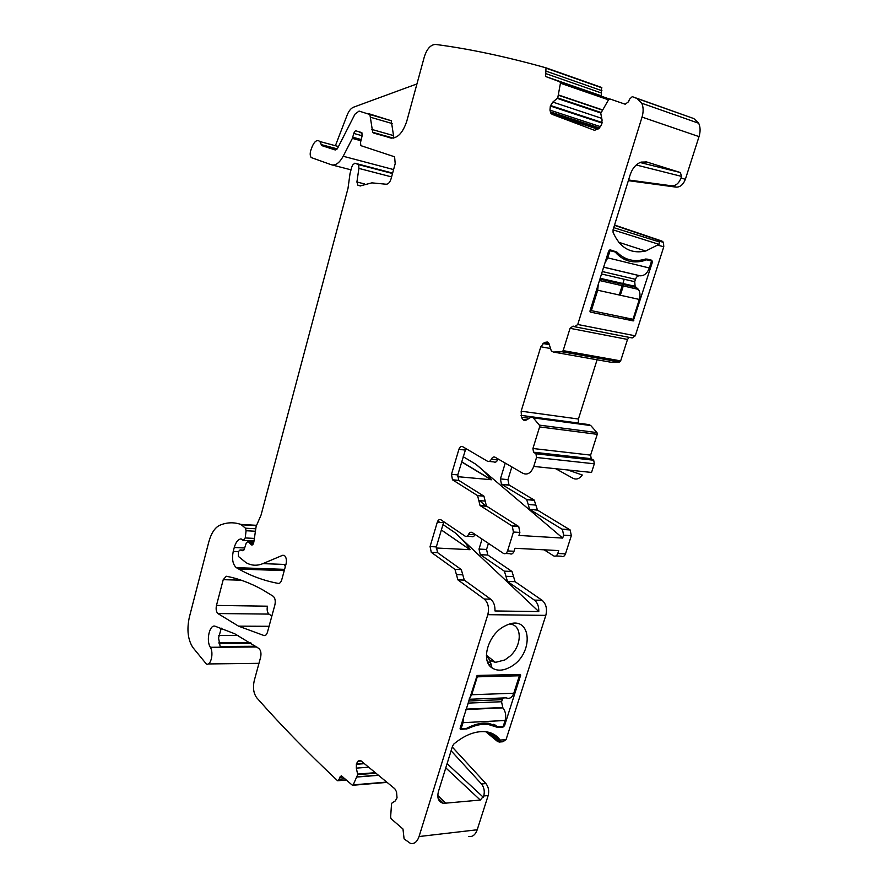 <?xml version="1.0" encoding="UTF-8"?>
<svg xmlns="http://www.w3.org/2000/svg" width="888" height="888" viewBox="0 0 888 888"><rect width="100%" height="100%" fill="white"/><g stroke="black" fill="none" stroke-linecap="round" stroke-linejoin="round"><path stroke-width="1.33" d="M500.221 741.935L502.797 741.769L506.038 739.682L545.82 615.373L487.812 614.674L419.047 836.54C417.149 841.946 414.263 844.222 410.4 843.367L404.096 838.905L402.974 829.015L391.153 818.78L390.609 817.193L391.586 803.329L395.293 800.921L397.036 797.813L396.525 791.841L394.838 788.788L360.484 760.45L357.931 761.249L356.421 763.813L356.332 768.12L357.709 774.614L353.202 784.881L352.292 785.159L341.325 775.779L339.671 777.311L342.912 777.056M419.047 836.54L477.211 829.769C475.313 834.998 472.383 837.206 468.42 836.407M477.211 829.769L488.156 795.548C489.299 790.953 488.544 786.957 485.891 783.56L452.27 747.008M488.156 795.548L483.738 795.981L480.286 800.055L443.423 803.351C438.461 801.964 436.818 797.957 438.483 791.363L452.603 745.931L453.957 743.911C464.957 734.853 475.568 730.791 485.803 731.734C491.996 732.556 496.747 735.32 500.077 740.059L499.922 742.091L488.378 732.189M477.122 675.468L520.357 674.414L520.69 675.069L504.539 725.707L503.008 727.094L497.48 727.361L488.111 724.408C481.851 723.742 475.113 725.163 467.898 728.66L460.728 729.448L460.139 728.16L477.122 675.468M504.473 626.207C488.222 634.31 480.43 660.816 492.03 667.898C497.058 671.139 503.074 670.895 510.078 667.143C534.509 654.645 532.134 613.775 507.048 624.974L504.473 626.207M487.812 614.674C489.377 607.969 488.2 602.752 484.271 599.056L457.908 579.886L454.956 569.352L431.279 552.325L430.07 546.564L436.341 546.886L443.556 522.632L437.285 522.222L430.07 546.564M437.285 522.222C438.161 519.857 439.394 519.058 440.981 519.835L464.946 536.052C466.389 536.829 467.61 536.252 468.598 534.321C469.586 532.378 470.807 531.801 472.272 532.567L503.385 553.368C505.194 554.256 506.582 553.435 507.57 550.926L513.431 532.034L519.869 532.434L518.947 535.431L562.692 538.084L563.625 535.175L562.437 529.437L570.14 529.947L571.328 535.653L563.625 535.175M529.093 418.248L521.5 417.238L522.566 419.325L523.765 420.191L526.628 419.935L531.457 416.883L533.277 417.871L539.349 425.119L539.604 426.917L532.933 448.496L533.51 452.192L535.952 453.768L536.53 457.475L533.755 466.433C531.202 472.949 527.605 475.258 522.965 473.348L495.093 457.231C493.573 456.565 492.307 457.242 491.297 459.251C490.276 461.272 489.011 461.938 487.523 461.261L462.704 446.697C461.05 446.042 459.784 446.93 458.885 449.361L451.481 474.314L452.48 479.798L477.589 495.637L480.053 505.527L512.287 526.129L513.431 532.034M521.5 417.238L521.156 411.188L540.792 346.775L544.333 342.468L547.286 342.002L548.84 343.156L551.304 350.893L553.324 352.048L562.004 351.77L619.491 361.993L610.877 362.215L553.502 352.081M594.572 130.314L599 128.438L601.498 124.908L602.086 120.035L600.765 113.387L608.535 99.745L609.934 98.979L625.219 104.218L628.571 101.709L629.481 99.267L632.256 96.648L636.996 98.479L641.769 103.23C643.489 107.182 643.578 111.81 642.035 117.094L577.755 324.486L574.68 326.74L573.104 326.085L570.052 328.316L563.159 350.627L562.004 351.77M594.361 130.247L552.125 114.341L550.804 113.131L598.645 128.705M602.064 123.077L550.338 106.016L549.972 110.134L550.804 113.131M550.338 106.016L552.824 102.076L557.742 97.946L560.439 83.195L608.48 99.833M360.628 132.257L356.832 131.135C355.677 130.27 354.678 131.036 353.813 133.433L352.37 138.384L343.19 156.255C339.471 162.97 335.531 165.812 331.368 164.768L311.189 157.553C309.945 155.733 309.879 153.18 310.955 149.872L312.276 146.365C314.696 141.003 317.227 139.394 319.869 141.536L321.822 145.621L335.253 149.972L337.606 148.241L354.967 114.163L359.052 111.078L369.896 114.519L372.694 132.312L390.509 137.973C397.358 138.706 402.786 133.078 406.804 121.112L424.342 56.777C426.973 48.718 430.724 44.611 435.597 44.433C469.097 48.807 505.905 56.61 546.02 67.843L545.587 76.501L559.906 81.829L560.439 83.195M361.816 132.601L362.138 135.775L360.517 142.435L360.839 145.632L394.594 156.799L395.204 163.647L391.075 178.799C389.932 182.329 388.311 184.149 386.191 184.238L371.85 182.861L360.939 185.725L357.986 185.326L356.909 182.007L358.896 168.409L391.586 176.901M339.671 777.311L339.238 779.22L337.606 780.752C307.437 752.436 280.508 724.797 256.81 697.846L256.676 697.691C253.546 693.317 252.736 687.667 254.223 680.741L260.617 657.275C261.405 653.357 260.85 650.449 258.985 648.54L234.665 633.732L215.118 626.229C209.601 624.131 205.894 640.559 210.334 647.285C214.019 652.835 210.756 666.389 206.338 663.98L192.874 647.519C187.89 639.782 186.702 629.725 189.311 617.349L208.702 542.291C211.144 533.355 214.796 527.694 219.647 525.319C226.662 522.311 233.744 522 240.892 524.42L245.477 528.205L246.087 530.735L245.221 537.95L243.168 540.404L241.048 538.872C238.051 539.316 235.786 542.191 234.254 547.508L233.233 551.404C231.735 559.074 232.778 564.502 236.352 567.665L238.783 569.064C251.015 576.001 264.191 580.785 278.299 583.416C279.82 583.538 280.963 582.317 281.751 579.764L286.047 564.013C286.846 560.017 286.269 557.165 284.327 555.444L282.584 555.311L262.892 563.625C257.009 566.022 251.393 565.7 246.043 562.648L238.406 556.443L238.35 551.692L240.038 549.927L242.657 550.715L244.278 549.184L246.287 542.89L248.141 541.425L251.348 544.877C252.569 545.288 253.413 544.3 253.857 541.913L256.155 526.318L261.061 515.051L348.007 188.345L350.016 173.626L351.748 167.111L352.647 165.002L354.867 163.192L358.697 164.657L358.896 168.409M264.102 635.575L238.517 626.151L217.882 613.541C216.217 611.821 215.74 609.113 216.472 605.427L223.232 579.675L226.285 576.245C238.04 578.432 250.072 582.894 262.371 589.643L273.215 596.27C275.125 598.068 275.691 600.943 274.892 604.906L267.477 632.123C266.7 634.631 265.579 635.775 264.102 635.575L264.924 635.564M258.974 663.314L208.236 663.947M285.314 566.711L284.404 564.435M546.02 67.843L601.576 87.446L601.198 95.804L601.975 96.481M632.256 96.648L693.839 118.581L698.678 123.243C700.432 127.084 700.554 131.546 699.023 136.619L685.358 179.321C683.294 184.604 680.208 187.213 676.101 187.135L628.349 180.653M614.552 225.041L661.982 241.081L663.469 242.324L663.78 246.753L635.275 335.819L632.178 337.951L575.291 326.862M570.052 328.316L627.505 339.438L629.17 337.362M627.505 339.438L620.657 360.894L619.491 361.993M578.354 423.176L578.421 419.025L597.08 359.784M531.457 416.883L588.922 424.597L590.764 425.552L596.98 432.6L597.247 434.332L590.609 455.122L591.219 458.696L593.706 460.228L594.316 463.814L591.552 472.438L533.755 466.433M511.832 466.922L507.936 479.631L508.991 484.948L534.221 500.066L526.617 499.433L501.454 484.26L500.41 478.921L505.239 463.103M535.853 505.094L528.249 504.484L529.537 509.301L537.495 510.145L534.221 500.066M537.495 510.145L570.14 529.947M555.91 555.955L561.26 556.221C563.103 557.076 564.513 556.299 565.501 553.868L571.328 535.653M488.422 543.367L486.557 549.45L479.021 549.062L482.062 539.116M511.965 571.45L504.351 571.162L512.01 571.495L487.823 555.033L486.557 549.45M512.01 571.495L515.084 581.684L542.046 600.244L534.409 600.122C537.484 602.597 538.938 606.415 538.783 611.577L494.971 610.955C495.138 605.649 493.728 601.731 490.709 599.189L484.204 599.012M545.82 615.373C547.363 608.89 546.131 603.862 542.113 600.288L542.046 600.244M271.861 616.028L268.986 614.096C267.255 612.42 266.744 609.79 267.466 606.193L216.472 605.427M483.738 795.981C484.881 791.363 484.127 787.356 481.485 783.96L451.104 750.76M485.747 731.734L497.768 741.658L499.922 742.091M487.623 662.137L490.465 662.093M486.402 655.733L490.032 660.494L495.493 662.37L504.861 659.939L510.089 656.088C522.377 645.243 522.299 624.653 509.712 624.064M457.931 579.897L464.302 580.108L490.642 599.145M464.302 580.108L461.305 569.596L437.562 552.636L436.341 546.886M467.01 536.174L471.295 536.43C472.738 537.207 473.959 536.63 474.947 534.698L475.069 534.443M505.705 553.479L509.823 553.69C511.632 554.567 513.031 553.757 514.019 551.248L514.951 548.273L558.707 550.582L557.786 553.479C556.798 555.921 555.389 556.709 553.557 555.844L544.133 549.816M465.845 448.54L457.764 474.902L458.763 480.375L483.938 496.17L486.413 506.016L518.736 526.551L519.869 532.434M498.157 459.007L497.646 459.929C496.625 461.938 495.36 462.593 493.861 461.927L489.221 461.438M567.776 469.974L582.295 475.002C579.531 478.821 576.423 479.92 572.971 478.299L555.744 468.72M614.463 225.319L657.642 239.938L659.495 241.969L658.996 244.344L645.709 251.027C630.802 254.157 619.924 247.93 613.075 232.345L613.064 229.814L630.18 174.781C632.423 168.232 636.074 164.003 641.125 162.093L646.742 161.982L680.375 172.538L681.54 176.39L636.263 164.99M628.56 179.987L671.783 185.825C675.879 185.892 678.965 183.283 681.029 177.977L681.54 176.39M616.905 252.081C624.22 259.529 633.011 262.06 643.289 259.651L646.875 259.041L651.814 260.273L652.414 262.093L633.244 320.901L590.265 312.077L589.932 311.166L608.602 251.204L610.245 249.905L616.905 252.081L610.8 250.039M393.895 138.017L391.253 120.746L368.742 113.697M379.298 117.26L380.275 117.272M337.562 146.298L338.694 146.109M416.938 83.927L353.535 107.193C350.971 108.269 348.862 110.867 347.197 114.985L335.398 145.721M255.811 646.264L220.169 646.486L218.548 637.973L221.301 628.182M528.249 504.484L526.617 499.433M529.881 509.557L562.437 529.437M504.351 571.162L480.286 554.667L479.021 549.062M504.406 571.195L507.481 581.451L534.343 600.077M538.783 611.577L455.233 532.878L442.99 524.542M441.369 530.003L470.063 549.705C467.01 544.399 462.06 538.794 455.233 532.878M470.018 549.694L436.119 547.985M562.692 538.084L475.824 464.246L463.181 456.698M457.487 476.656L491.464 479.753C487.834 474.836 482.628 469.674 475.824 464.246M479.598 500.632L485.903 506.204M618.825 253.946L617.016 254.024M620.346 295.238L623.731 284.537M623.776 284.393L623.975 283.749M620.201 255.1L618.348 255.289M624.22 279.254L622.688 284.138M622.632 284.282L619.258 294.994M590.243 310.201L591.33 310.634L597.691 290.221L639.327 299.445L633 319.28L591.33 310.634M598.301 284.282L597.691 290.221M609.057 250.383L610 250.705L607.769 257.853L604.917 263.048M599.966 278.932L636.041 287.201L638.428 289.388C640.148 292.196 640.448 295.549 639.327 299.445M636.041 287.201L635.131 286.313L634.72 281.696L635.475 279.309C636.396 276.889 637.795 275.702 639.682 275.746L640.137 275.802C644.255 275.902 647.319 273.304 649.35 267.998L651.57 261.039L646.63 259.818L642.812 261.017C631.823 263.547 622.621 260.539 615.184 251.992L610 250.705M615.184 251.992L609.423 250.072M644.832 259.218L646.63 259.818M645.487 259.03L651.57 261.039M517.704 674.48L519.369 675.768L513.797 693.239L471.695 694.738L477.278 676.834L519.369 675.768M469.13 699.278L506.193 697.846C509.557 699.2 512.087 697.657 513.797 693.239M503.185 697.968L501.531 701.742L502.886 707.88L465.945 709.523M505.117 720.479L463.003 722.677L461.094 728.77L466.333 728.482C474.203 724.275 481.574 722.532 488.433 723.243L498.212 726.706L503.219 726.428L505.117 720.479C506.349 715.628 505.605 711.432 502.886 707.88M476.357 676.09L477.278 676.834M469.286 698.789L471.695 694.738M463.003 722.677L463.58 717.115M460.195 727.982L461.094 728.77M506.038 739.682L500.077 740.059M485.891 783.56L481.485 783.96M447.097 763.658L483.327 797.269M445.787 767.865L480.286 800.055M437.784 795.47L446.009 803.451M491.697 733.266L500.566 740.847M519.857 674.425L520.69 675.069M503.685 724.985L504.539 725.707M502.286 726.484L503.008 727.094M495.282 725.085L498.002 727.372M493.251 724.286L496.536 727.061M467.177 728.038L467.898 728.66M465.412 728.537L466.122 729.159M460.883 729.448L460.073 728.737M456.41 574.591L462.77 574.825M461.261 569.552L454.9 569.308M431.324 552.369L437.606 552.669M474.947 534.698L468.598 534.321M514.019 551.248L507.57 550.926M565.501 553.868L557.786 553.479M511.91 525.829L518.348 526.251M486.746 506.271L480.386 505.783M485.159 501.076L478.799 500.566M477.222 495.371L483.572 495.893M459.074 480.608L452.802 480.042M457.764 474.902L451.481 474.314M465.157 450.05L458.885 449.361M491.297 459.251L497.646 459.929M536.53 457.475L594.316 463.814M535.475 453.391L593.217 459.862M533.988 452.569L591.708 459.063M532.933 448.496L590.609 455.122M539.604 426.917L597.247 434.332M539.349 425.119L596.98 432.6M590.775 425.563L533.277 417.871M590.631 425.452L533.133 417.749M525.518 420.424L523.765 420.191M525.84 420.335L523.432 420.013M578.321 423.054L521.023 415.362M578.421 419.025L521.156 411.188M550.66 348.54L540.792 346.775M549.605 344.699L542.957 343.49M548.951 343.312L544.333 342.468M563.159 350.627L620.657 360.894M577.755 324.486L635.275 335.819M657.919 245.221L663.78 246.753M681.029 177.977L685.358 179.321M642.035 117.094L699.023 136.619M636.996 98.479L693.839 118.581M597.946 129.226L552.125 114.341M599.567 127.961L550.349 111.91M600.599 126.695L549.972 110.134M602.164 122.533L550.527 105.483M601.698 118.348L552.824 102.076M600.887 113.042L557.409 98.435M601.076 112.521L557.742 97.946M602.131 110.023L558.674 95.316M602.264 109.812L558.73 95.072M559.906 81.829L609.39 99.001M545.565 73.515L601.154 92.918M546.364 71.24L601.942 90.731M373.837 133.122L391.863 138.206M371.75 129.415L393.162 135.498M370.807 117.338L392.185 123.543M321.822 145.621L336.619 149.573M321.134 144.566L337.229 148.873M332.145 164.968L350.804 169.786M343.19 156.255L393.584 169.575M352.37 138.384L360.928 140.748M352.814 137.218L361.216 139.538M353.813 133.433L362.138 135.753M359.318 132.323L362.093 133.1M356.909 182.007L364.568 183.938M358.186 164.302L392.563 173.304M354.867 163.192L392.629 173.093M250.638 544.022L253.124 544.144M249.783 542.846L253.624 543.034M248.307 541.547L253.868 541.813M240.038 549.927L243.856 550.105M262.892 563.625L285.914 564.491M282.584 555.311L284.204 555.377M236.352 567.665L284.593 569.352M233.233 551.404L238.373 551.626M234.254 547.508L244.666 547.974M245.221 537.95L254.279 538.417M246.087 530.735L255.145 531.235M245.477 528.205L255.444 528.76M241.514 524.786L256.454 525.641M240.892 524.42L256.599 525.319M210.334 647.285L256.832 646.986M339.238 779.22L344.899 778.765M353.202 784.881L386.746 782.073M378.588 775.313L357.131 777.022M378.388 775.157L357.198 776.834M376.013 773.182L357.709 774.614M375.413 772.682L357.709 774.059M368.786 767.188L356.332 768.12M364.546 763.669L356.31 764.268M364.058 763.269L356.421 763.813M361.327 761.005L357.931 761.249M360.584 760.483L358.93 760.605M217.882 613.541L268.986 614.096M223.232 579.675L241.214 580.197M218.726 635.519L238.206 635.508M250.25 642.524L218.936 642.657M219.092 643.378L251.337 643.223M671.783 185.825L676.101 187.135M657.642 239.938L661.982 241.081M507.936 479.631L500.41 478.921M509.312 485.181L501.776 484.493M569.741 529.659L562.049 529.148M480.33 554.7L487.878 555.067M505.916 576.301L513.53 576.567M507.459 581.429L515.084 581.684L507.481 581.451M439.826 522.388L437.795 521.012M658.996 244.344L613.053 229.87M646.742 161.982L645.731 161.727M680.375 172.538L640.059 162.504M652.414 262.093L651.348 261.738M633.854 320.257L629.392 318.526M633.066 320.901L624.164 317.438M613.741 227.65L659.495 241.969M461.616 461.938L491.231 479.798M599.922 279.087L636.441 287.446M601.509 273.97L634.72 281.696M602.275 271.528L635.475 279.309M603.618 267.188L639.682 275.746M603.64 267.144L640.137 275.802M607.769 257.853L649.35 267.998M623.642 258.985L628.193 259.352M491.197 664.823L489.066 664.868M502.186 699.666L468.598 700.998M501.531 701.742L467.943 703.107M502.553 707.514L466.067 709.135M542.113 600.288L534.409 600.122M490.709 599.189L484.271 599.056M438.05 798.134L443.423 803.351M494.272 724.652L497.48 727.361M486.569 723.098L488.111 724.408M460.728 729.448L460.106 728.904M490.032 660.494L492.03 667.898M457.908 579.886L464.269 580.086M461.305 569.596L454.956 569.352M431.279 552.325L437.562 552.636M512.287 526.129L518.736 526.551M486.413 506.016L480.042 505.527M477.589 495.637L483.938 496.17M458.763 480.375L452.48 479.798M535.952 453.768L593.706 460.228M533.51 452.192L591.219 458.696M533.266 417.86L590.764 425.552M526.717 419.869L522.566 419.325M641.769 103.23L698.678 123.243M560.306 82.184L609.135 99.123M545.587 76.501L601.198 95.804M546.342 68.265L601.909 87.857M372.694 132.312L393.329 138.128M369.896 114.519L391.253 120.746M321.478 145.377L336.741 149.45M319.869 141.536L338.472 146.542M357.986 185.326L360.495 185.958M358.697 164.657L392.507 173.515M251.348 544.877L252.325 544.921M248.141 541.425L253.879 541.713M238.783 569.064L284.238 570.618M243.956 540.448L253.968 540.936M241.247 524.586L256.532 525.463M338.328 780.696L346.376 780.041M352.869 785.258L387.113 782.384M238.517 626.151L269.064 626.295M219.07 643.289L251.215 643.145M219.125 643.534L251.57 643.378M659.129 241.181L663.469 242.324M508.991 484.948L501.454 484.26M534.587 500.333L526.984 499.7M529.537 509.301L537.151 509.89M480.286 554.667L487.823 555.033M486.402 655.255L495.493 662.37M645.709 251.027L618.725 242.269M633.244 320.901L624.553 317.527M441.369 529.97L470.063 549.694M461.66 461.782L491.464 479.753M599.478 280.508L638.428 289.388M600.166 278.288L635.131 286.313M640.437 260.228L642.812 261.017M491.164 664.679L488.977 664.724"/></g></svg>

